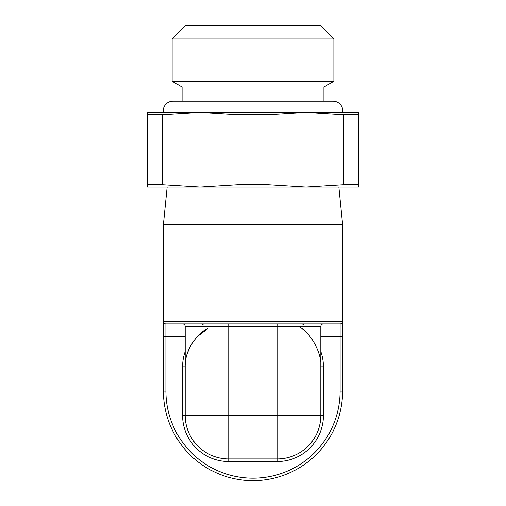 <?xml version="1.0" encoding="UTF-8"?>
<svg xmlns="http://www.w3.org/2000/svg" width="506" height="506" viewBox="0 0 506 506"><rect width="100%" height="100%" fill="white"/><g stroke="black" fill="none" stroke-linecap="round" stroke-linejoin="round"><path stroke-width="0.76" d="M202.337 324.909A83.364 83.364 0 0 1 203.652 323.922M302.348 323.922A83.364 83.364 0 0 1 303.663 324.909M342.587 336.363L342.587 391.113L340.095 391.113L340.095 336.363L342.587 336.363L342.587 321.436L342.587 336.363M338.856 187.056L342.587 224.379L342.587 321.436L163.413 321.436A2.486 2.486 0 0 0 165.905 323.922L340.095 323.922A2.486 2.486 0 0 0 342.587 321.436M340.095 391.113A87.095 87.095 0 0 1 253 478.214A87.095 87.095 0 0 1 165.905 391.113L163.413 391.113A89.587 89.587 0 0 0 253 480.7A89.587 89.587 0 0 0 342.587 391.113A89.587 89.587 0 0 1 253 480.7M163.413 391.113L163.413 321.436A2.486 2.486 0 0 0 165.905 323.922L194.07 323.922M167.144 187.056L163.413 224.379L163.413 321.436M185.19 366.85C183.83 352.41 197.599 332.164 207.688 328.723L198.023 335.978C189.295 345.37 185.019 355.661 185.19 366.85L182.577 366.85L182.577 415.375A46.16 46.16 0 0 0 228.737 461.535L277.263 461.535A46.16 46.16 0 0 0 323.423 415.375L323.423 366.85A46.16 46.16 0 0 0 320.81 351.537M277.263 323.922L323.423 323.922L277.263 323.922L277.263 326.534L228.737 326.534L228.737 323.922L182.577 323.922A2.612 2.612 0 0 1 185.19 326.534L185.19 415.375A43.548 43.548 0 0 0 228.737 458.923L277.263 458.923L277.263 415.375L320.81 415.375A43.548 43.548 0 0 1 277.263 458.923L277.263 461.535M228.737 461.535L228.737 458.923A43.548 43.548 0 0 1 185.19 415.375L277.263 415.375L277.263 326.534L320.81 326.534A2.612 2.612 0 0 1 323.423 323.922A2.612 2.612 0 0 0 320.81 326.534L320.81 415.375A43.548 43.548 0 0 1 277.263 458.923M298.312 326.541C309.824 331.107 322.24 353.207 320.81 366.85L323.423 366.85M182.577 323.922A2.612 2.612 0 0 1 185.19 326.534A2.612 2.612 0 0 0 182.577 323.922L228.737 323.922M163.413 224.379L342.587 224.379M147.24 114.729L147.24 112.395L200.117 112.395L162.192 114.729L147.24 114.729L147.24 187.056L358.76 187.056L358.76 184.722L343.808 184.722L343.808 114.729L341.708 114.489M358.76 112.395L305.883 112.395L267.952 114.729L238.048 114.729L200.117 112.395L305.883 112.395L343.808 114.729L358.76 114.729L358.76 112.395L358.76 184.722M253 87.038L323.922 87.038L333.878 81.289L172.122 81.289L182.078 87.038L253 87.038M333.878 38.987L320.19 25.3L185.81 25.3L172.122 38.987L333.878 38.987L333.878 81.289M238.048 114.729L238.048 184.722L267.952 184.722L305.883 187.056L343.808 184.722M267.952 114.729L267.952 184.722M162.192 114.729L162.192 184.722L147.24 184.722M162.192 184.722L200.117 187.056L238.048 184.722M340.095 323.922L340.095 336.363L320.81 336.363M165.905 391.113L165.905 323.922M163.413 336.363L185.19 336.363M185.19 351.537A46.16 46.16 0 0 0 182.577 366.85M323.423 415.375L320.81 415.375M182.577 415.375L185.19 415.375M228.737 458.923L228.737 326.534L185.19 326.534M323.922 101.2L323.922 87.038M182.078 101.2L182.078 87.038M172.122 38.987L172.122 81.289M342.398 112.395L342.587 110.529C342.979 107.304 339.937 101.504 333.258 101.2L172.742 101.2C166.063 101.504 163.021 107.304 163.413 110.529L163.602 112.395"/></g></svg>

